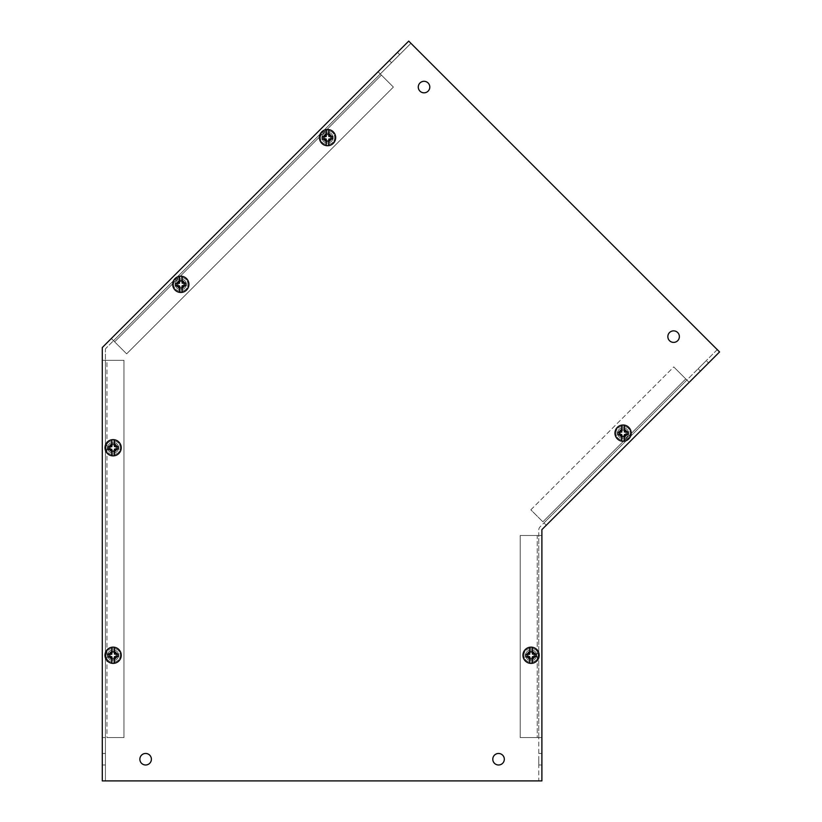 <?xml version="1.0" encoding="UTF-8"?>
<svg xmlns="http://www.w3.org/2000/svg" width="822" height="822" viewBox="0 0 822 822"><rect width="100%" height="100%" fill="white"/><g stroke="black" fill="none" stroke-linecap="round" stroke-linejoin="round"><path stroke-width="0.62" stroke-dasharray="4.11 3.08" d="M541.893 759.23L541.893 764.994L541.893 759.23M538.77 759.23L538.77 764.994L538.77 759.23M534.742 655.268A3.689 3.689 0 0 1 531.053 658.946A3.689 3.689 0 0 1 527.375 655.268A3.689 3.689 0 0 0 531.053 658.946A3.689 3.689 0 0 0 534.742 655.268A3.689 3.689 0 0 1 531.053 658.946A3.689 3.689 0 0 1 527.375 655.268A3.689 3.689 0 0 0 531.053 658.946A3.689 3.689 0 0 0 534.742 655.268A3.689 3.689 0 0 0 531.053 651.579A3.689 3.689 0 0 0 527.375 655.268A3.689 3.689 0 0 1 531.053 651.579A3.689 3.689 0 0 1 534.742 655.268A3.689 3.689 0 0 0 531.053 651.579A3.689 3.689 0 0 0 527.375 655.268A3.689 3.689 0 0 1 531.053 651.579A3.689 3.689 0 0 1 534.742 655.268M698.114 368.79L700.313 370.999L708.472 362.851L700.313 370.999L708.472 362.851L700.313 370.999L698.114 368.79L706.262 360.642L708.472 362.851L706.262 360.642L698.114 368.79M619.531 432.773A3.689 3.689 0 0 0 623.22 436.461A3.689 3.689 0 0 0 626.898 432.773A3.689 3.689 0 0 0 623.22 429.094A3.689 3.689 0 0 0 619.531 432.773A3.689 3.689 0 0 0 623.22 436.461A3.689 3.689 0 0 0 626.898 432.773A3.689 3.689 0 0 0 623.22 429.094A3.689 3.689 0 0 0 619.531 432.773A3.689 3.689 0 0 0 623.22 436.461A3.689 3.689 0 0 0 626.898 432.773A3.689 3.689 0 0 0 623.22 429.094A3.689 3.689 0 0 0 619.531 432.773A3.689 3.689 0 0 0 623.22 436.461A3.689 3.689 0 0 0 626.898 432.773A3.689 3.689 0 0 0 623.22 429.094A3.689 3.689 0 0 0 619.531 432.773M541.893 530.067A1.562 1.562 0 0 1 542.345 528.967L546.178 525.135L543.969 522.936L540.146 526.758A4.685 4.685 0 0 0 538.77 530.067L538.77 535.482L541.893 535.482L541.893 780.9L541.893 530.067L541.893 535.482L537.208 535.482L541.893 535.482L538.77 535.482L541.893 535.482L538.77 535.482L538.77 530.067A4.685 4.685 0 0 1 540.146 526.758L543.969 522.936L546.178 525.135L542.345 528.967A1.562 1.562 0 0 0 541.986 529.532M537.208 737.56L541.893 737.56L537.208 737.56L541.893 737.57L538.77 737.57L538.77 780.9L541.893 780.9L541.893 529.625L719.569 351.95L408.719 41.1L102.288 347.531L102.288 780.9L102.288 737.57L102.288 780.9L541.893 780.9L541.893 529.625L719.569 351.95L408.719 41.1L102.288 347.531L102.288 780.9L541.893 780.9L541.893 529.625L719.569 351.95L408.719 41.1L102.288 347.531L102.288 780.9L541.893 780.9L538.77 780.9L538.77 737.57L541.893 737.57L538.77 737.57L538.77 535.482L541.893 535.482L520.223 535.482L537.208 535.482L520.223 535.482L520.223 737.56L541.893 737.56L538.77 737.56L538.77 535.482L537.208 535.482L537.208 737.56L520.223 737.56L520.223 535.482L537.208 535.482L537.208 737.56M717.257 349.638L686.863 380.031L689.072 382.24L546.178 525.135L719.712 351.6L717.503 349.391L543.969 522.926L546.178 525.135L543.969 522.936L686.863 380.031L689.072 382.24L685.764 378.932L689.072 382.24L686.863 380.031L689.072 382.24L719.466 351.847M543.969 522.926L546.178 525.135L543.969 522.926M520.223 535.482L520.223 737.56L520.223 535.482M686.863 380.041L689.072 382.24L686.863 380.041M673.752 366.92L685.764 378.932L673.752 366.92L685.764 378.932L673.752 366.92L530.858 509.815L542.869 521.826L530.858 509.815L542.869 521.826L530.858 509.815L673.752 366.92M397.468 52.361L399.677 54.571L391.519 62.719L399.677 54.571L391.519 62.719L399.677 54.571L397.468 52.361L389.32 60.52L391.519 62.719L389.32 60.52L397.468 52.361M327.536 141.302A3.689 3.689 0 0 0 331.225 137.613A3.689 3.689 0 0 0 327.536 133.935A3.689 3.689 0 0 0 323.858 137.613A3.689 3.689 0 0 0 327.536 141.302A3.689 3.689 0 0 0 331.225 137.613A3.689 3.689 0 0 0 327.536 133.935A3.689 3.689 0 0 0 323.858 137.613A3.689 3.689 0 0 0 327.536 141.302M180.789 288.049A3.689 3.689 0 0 0 184.467 284.371A3.689 3.689 0 0 0 180.789 280.682A3.689 3.689 0 0 0 177.1 284.371A3.689 3.689 0 0 0 180.789 288.049A3.689 3.689 0 0 0 184.467 284.371A3.689 3.689 0 0 0 180.789 280.682A3.689 3.689 0 0 0 177.1 284.371A3.689 3.689 0 0 0 180.789 288.049M331.225 137.613A3.689 3.689 0 0 1 327.536 141.302A3.689 3.689 0 0 1 323.858 137.613A3.689 3.689 0 0 1 327.536 133.935A3.689 3.689 0 0 1 331.225 137.613A3.689 3.689 0 0 1 327.536 141.302A3.689 3.689 0 0 1 323.858 137.613A3.689 3.689 0 0 1 327.536 133.935A3.689 3.689 0 0 1 331.225 137.613M184.467 284.371A3.689 3.689 0 0 1 180.789 288.049A3.689 3.689 0 0 1 177.1 284.371A3.689 3.689 0 0 1 180.789 280.682A3.689 3.689 0 0 1 184.467 284.371A3.689 3.689 0 0 1 180.789 288.049A3.689 3.689 0 0 1 177.1 284.371A3.689 3.689 0 0 1 180.789 280.682A3.689 3.689 0 0 1 184.467 284.371M105.411 759.23L105.411 764.994L105.411 759.23M102.288 759.23L102.288 764.994L102.288 759.23M109.439 655.268A3.689 3.689 0 0 0 113.117 658.956A3.689 3.689 0 0 0 116.806 655.268A3.689 3.689 0 0 1 113.117 658.956A3.689 3.689 0 0 1 109.439 655.268A3.689 3.689 0 0 0 113.117 658.956A3.689 3.689 0 0 0 116.806 655.268A3.689 3.689 0 0 1 113.117 658.956A3.689 3.689 0 0 1 109.439 655.268A3.689 3.689 0 0 1 113.117 651.589A3.689 3.689 0 0 1 116.806 655.268A3.689 3.689 0 0 0 113.117 651.589A3.689 3.689 0 0 0 109.439 655.268A3.689 3.689 0 0 1 113.117 651.589A3.689 3.689 0 0 1 116.806 655.268A3.689 3.689 0 0 0 113.117 651.589A3.689 3.689 0 0 0 109.439 655.268M109.439 447.743A3.689 3.689 0 0 0 113.117 451.422A3.689 3.689 0 0 0 116.806 447.743A3.689 3.689 0 0 1 113.117 451.422A3.689 3.689 0 0 1 109.439 447.743A3.689 3.689 0 0 0 113.117 451.422A3.689 3.689 0 0 0 116.806 447.743A3.689 3.689 0 0 1 113.117 451.422A3.689 3.689 0 0 1 109.439 447.743A3.689 3.689 0 0 1 113.117 444.055A3.689 3.689 0 0 1 116.806 447.743A3.689 3.689 0 0 0 113.117 444.055A3.689 3.689 0 0 0 109.439 447.743A3.689 3.689 0 0 1 113.117 444.055A3.689 3.689 0 0 1 116.806 447.743A3.689 3.689 0 0 0 113.117 444.055A3.689 3.689 0 0 0 109.439 447.743M378.069 71.761L103.654 346.175L408.709 41.121L378.069 71.761L381.377 75.069L378.069 71.761L380.278 73.97L378.069 71.761L380.278 73.97L410.918 43.33L408.709 41.121L410.918 43.33L380.278 73.97L378.069 71.761L393.389 87.081L381.377 75.069L393.389 87.081L126.639 353.84L111.319 338.51L114.628 341.829L111.319 338.52L113.518 340.719L105.863 348.384L113.518 340.719L111.319 338.52L113.528 340.719L111.319 338.52L113.528 340.719L380.278 73.97L113.528 340.719L114.628 341.829L126.639 353.84L114.628 341.829L126.639 353.84L393.389 87.081L381.377 75.069L114.628 341.829L381.377 75.069L378.069 71.761M102.288 349.484A4.685 4.685 0 0 1 103.654 346.175A4.685 4.685 0 0 0 102.288 349.484L102.288 360.313L102.288 349.484M105.411 360.313L102.288 360.313L105.411 360.313L105.411 349.484L105.411 360.313L102.288 360.313L102.288 737.57L102.288 360.313L105.411 360.313L105.411 737.56L105.411 360.313M105.411 349.484A1.562 1.562 0 0 1 105.863 348.384A1.562 1.562 0 0 0 105.411 349.484M105.411 737.57L105.411 780.9L105.411 737.57L102.288 737.57L105.411 737.57M393.389 87.081L126.639 353.84L393.389 87.081M102.288 360.324L106.963 360.324L102.288 360.324M106.963 737.56L123.958 737.56L106.963 737.56L123.958 737.56L106.963 737.56L106.963 360.324L105.411 360.324L123.958 360.324L106.963 360.324L123.958 360.324L123.958 737.56L123.958 360.324L106.963 360.324L106.963 737.56M105.411 780.9L102.288 780.9L105.411 780.9M102.288 737.56L105.411 737.56L102.288 737.56M123.958 360.324L123.958 737.56L123.958 360.324M151.392 759.23A5.764 5.764 0 0 1 145.628 764.994A5.764 5.764 0 0 1 139.863 759.23A5.764 5.764 0 0 1 145.628 753.466A5.764 5.764 0 0 1 151.392 759.23A5.764 5.764 0 0 1 145.628 764.994A5.764 5.764 0 0 1 139.863 759.23A5.764 5.764 0 0 1 145.628 753.466A5.764 5.764 0 0 1 151.392 759.23A5.764 5.764 0 0 1 145.628 764.994A5.764 5.764 0 0 1 139.863 759.23A5.764 5.764 0 0 1 145.628 753.466A5.764 5.764 0 0 1 151.392 759.23M504.318 759.23A5.764 5.764 0 0 1 498.553 764.994A5.764 5.764 0 0 1 492.789 759.23A5.764 5.764 0 0 1 498.553 753.466A5.764 5.764 0 0 1 504.318 759.23A5.764 5.764 0 0 1 498.553 764.994A5.764 5.764 0 0 1 492.789 759.23A5.764 5.764 0 0 1 498.553 753.466A5.764 5.764 0 0 1 504.318 759.23A5.764 5.764 0 0 1 498.553 764.994A5.764 5.764 0 0 1 492.789 759.23A5.764 5.764 0 0 1 498.553 753.466A5.764 5.764 0 0 1 504.318 759.23M429.803 87.07A5.764 5.764 0 0 1 424.039 92.824A5.764 5.764 0 0 1 418.275 87.07A5.764 5.764 0 0 1 424.039 81.306A5.764 5.764 0 0 1 429.803 87.07A5.764 5.764 0 0 1 424.039 92.824A5.764 5.764 0 0 1 418.275 87.07A5.764 5.764 0 0 1 424.039 81.306A5.764 5.764 0 0 1 429.803 87.07A5.764 5.764 0 0 1 424.039 92.824A5.764 5.764 0 0 1 418.275 87.07A5.764 5.764 0 0 1 424.039 81.306A5.764 5.764 0 0 1 429.803 87.07M679.373 336.63A5.764 5.764 0 0 1 673.608 342.394A5.764 5.764 0 0 1 667.844 336.63A5.764 5.764 0 0 1 673.608 330.865A5.764 5.764 0 0 1 679.373 336.63A5.764 5.764 0 0 1 673.608 342.394A5.764 5.764 0 0 1 667.844 336.63A5.764 5.764 0 0 1 673.608 330.865A5.764 5.764 0 0 1 679.373 336.63A5.764 5.764 0 0 1 673.608 342.394A5.764 5.764 0 0 1 667.844 336.63A5.764 5.764 0 0 1 673.608 330.865A5.764 5.764 0 0 1 679.373 336.63M118.543 655.268A5.415 5.415 0 0 1 113.117 660.683A5.415 5.415 0 0 1 107.703 655.268A5.415 5.415 0 0 1 113.117 649.842A5.415 5.415 0 0 1 118.543 655.268A5.415 5.415 0 0 1 113.117 660.683A5.415 5.415 0 0 1 107.703 655.268A5.415 5.415 0 0 1 113.117 649.842A5.415 5.415 0 0 1 118.543 655.268A5.415 5.415 0 0 1 113.117 660.683A5.415 5.415 0 0 1 107.703 655.268A5.415 5.415 0 0 1 113.117 649.842A5.415 5.415 0 0 1 118.543 655.268A5.415 5.415 0 0 1 113.117 660.683A5.415 5.415 0 0 1 107.703 655.268A5.415 5.415 0 0 1 113.117 649.842A5.415 5.415 0 0 1 118.543 655.268M332.961 137.603A5.415 5.415 0 0 1 327.546 143.018A5.415 5.415 0 0 1 322.132 137.603A5.415 5.415 0 0 1 327.546 132.178A5.415 5.415 0 0 1 332.961 137.603A5.415 5.415 0 0 1 327.546 143.018A5.415 5.415 0 0 1 322.132 137.603A5.415 5.415 0 0 1 327.546 132.178A5.415 5.415 0 0 1 332.961 137.603A5.415 5.415 0 0 1 327.546 143.018A5.415 5.415 0 0 1 322.132 137.603A5.415 5.415 0 0 1 327.546 132.178A5.415 5.415 0 0 1 332.961 137.603A5.415 5.415 0 0 1 327.546 143.018A5.415 5.415 0 0 1 322.132 137.603A5.415 5.415 0 0 1 327.546 132.178A5.415 5.415 0 0 1 332.961 137.603M628.491 433.122A5.415 5.415 0 0 1 623.066 438.547A5.415 5.415 0 0 1 617.651 433.122A5.415 5.415 0 0 1 623.066 427.707A5.415 5.415 0 0 1 628.491 433.122A5.415 5.415 0 0 1 623.066 438.547A5.415 5.415 0 0 1 617.651 433.122A5.415 5.415 0 0 1 623.066 427.707A5.415 5.415 0 0 1 628.491 433.122A5.415 5.415 0 0 1 623.066 438.547A5.415 5.415 0 0 1 617.651 433.122A5.415 5.415 0 0 1 623.066 427.707A5.415 5.415 0 0 1 628.491 433.122A5.415 5.415 0 0 1 623.066 438.547A5.415 5.415 0 0 1 617.651 433.122A5.415 5.415 0 0 1 623.066 427.707A5.415 5.415 0 0 1 628.491 433.122M536.478 655.268A5.415 5.415 0 0 1 531.053 660.683A5.415 5.415 0 0 1 525.638 655.268A5.415 5.415 0 0 1 531.053 649.842A5.415 5.415 0 0 1 536.478 655.268A5.415 5.415 0 0 1 531.053 660.683A5.415 5.415 0 0 1 525.638 655.268A5.415 5.415 0 0 1 531.053 649.842A5.415 5.415 0 0 1 536.478 655.268A5.415 5.415 0 0 1 531.053 660.683A5.415 5.415 0 0 1 525.638 655.268A5.415 5.415 0 0 1 531.053 649.842A5.415 5.415 0 0 1 536.478 655.268A5.415 5.415 0 0 1 531.053 660.683A5.415 5.415 0 0 1 525.638 655.268A5.415 5.415 0 0 1 531.053 649.842A5.415 5.415 0 0 1 536.478 655.268M118.543 447.754A5.415 5.415 0 0 1 113.117 453.169A5.415 5.415 0 0 1 107.703 447.754A5.415 5.415 0 0 1 113.117 442.339A5.415 5.415 0 0 1 118.543 447.754A5.415 5.415 0 0 1 113.117 453.169A5.415 5.415 0 0 1 107.703 447.754A5.415 5.415 0 0 1 113.117 442.339A5.415 5.415 0 0 1 118.543 447.754A5.415 5.415 0 0 1 113.117 453.169A5.415 5.415 0 0 1 107.703 447.754A5.415 5.415 0 0 1 113.117 442.339A5.415 5.415 0 0 1 118.543 447.754A5.415 5.415 0 0 1 113.117 453.169A5.415 5.415 0 0 1 107.703 447.754A5.415 5.415 0 0 1 113.117 442.339A5.415 5.415 0 0 1 118.543 447.754M186.224 284.33A5.415 5.415 0 0 1 180.809 289.755A5.415 5.415 0 0 1 175.394 284.33A5.415 5.415 0 0 1 180.809 278.915A5.415 5.415 0 0 1 186.224 284.33A5.415 5.415 0 0 1 180.809 289.755A5.415 5.415 0 0 1 175.394 284.33A5.415 5.415 0 0 1 180.809 278.915A5.415 5.415 0 0 1 186.224 284.33A5.415 5.415 0 0 1 180.809 289.755A5.415 5.415 0 0 1 175.394 284.33A5.415 5.415 0 0 1 180.809 278.915A5.415 5.415 0 0 1 186.224 284.33A5.415 5.415 0 0 1 180.809 289.755A5.415 5.415 0 0 1 175.394 284.33A5.415 5.415 0 0 1 180.809 278.915A5.415 5.415 0 0 1 186.224 284.33M106.079 655.268C105.689 646.184 120.557 646.184 120.166 655.268C120.557 664.34 105.689 664.34 106.079 655.268C105.689 664.34 120.557 664.351 120.166 655.268C120.557 646.184 105.689 646.184 106.079 655.268M104.99 655.268A8.128 8.128 0 0 1 113.117 647.14A8.128 8.128 0 0 1 121.245 655.268A8.128 8.128 0 0 1 113.117 663.385A8.128 8.128 0 0 1 104.99 655.268A8.128 8.128 0 0 0 113.117 663.385A8.128 8.128 0 0 0 121.245 655.268A8.128 8.128 0 0 0 113.117 647.14A8.128 8.128 0 0 0 104.99 655.268A8.128 8.128 0 0 0 113.117 663.385A8.128 8.128 0 0 0 121.245 655.268A8.128 8.128 0 0 0 113.117 647.14A8.128 8.128 0 0 0 104.99 655.268A8.128 8.128 0 0 0 113.117 663.385A8.128 8.128 0 0 0 121.245 655.268A8.128 8.128 0 0 0 113.117 647.14A8.128 8.128 0 0 0 104.99 655.268A8.128 8.128 0 0 1 113.117 647.14A8.128 8.128 0 0 1 121.245 655.268M117.238 655.268A4.12 4.12 0 0 1 113.117 659.378A4.12 4.12 0 0 1 109.007 655.268A4.12 4.12 0 0 0 113.117 659.378A4.12 4.12 0 0 0 117.238 655.268A4.12 4.12 0 0 0 113.117 651.147A4.12 4.12 0 0 0 109.007 655.268A4.12 4.12 0 0 1 113.117 651.147A4.12 4.12 0 0 1 117.238 655.268A4.12 4.12 0 0 0 113.117 651.147A4.12 4.12 0 0 0 109.007 655.268A4.12 4.12 0 0 1 113.117 651.147A4.12 4.12 0 0 1 117.238 655.268A4.12 4.12 0 0 1 113.117 659.378A4.12 4.12 0 0 1 109.007 655.268A4.12 4.12 0 0 0 113.117 659.378A4.12 4.12 0 0 0 117.238 655.268M110.302 655.268A2.815 2.815 0 0 0 113.117 658.083A2.815 2.815 0 0 0 115.933 655.268A2.815 2.815 0 0 0 113.117 652.442A2.815 2.815 0 0 0 110.302 655.268A2.815 2.815 0 0 1 113.117 652.442A2.815 2.815 0 0 1 115.933 655.268A2.815 2.815 0 0 1 113.117 658.083A2.815 2.815 0 0 1 110.302 655.268M118.378 656.007L118.296 653.963L114.422 654.117L114.422 647.294L114.422 653.809L114.422 651.24L117.125 653.911L114.422 653.809L117.125 653.911M114.422 647.304L114.422 647.294A8.076 8.076 0 0 0 111.823 647.294L111.823 654.22L107.888 654.374M109.234 653.603L111.823 651.24L111.823 653.706L107.846 653.552L107.774 655.268L107.846 656.984L111.823 656.819L111.823 663.231L111.823 656.305L111.823 659.285L108.997 656.192L111.823 656.305L108.997 656.192M111.823 663.231A8.076 8.076 0 0 0 114.422 663.231L114.422 656.408L114.422 663.231L114.422 656.716L118.399 656.562M320.498 137.603C320.107 128.52 334.986 128.52 334.585 137.603C334.986 146.686 320.107 146.686 320.498 137.603C320.107 146.686 334.986 146.686 334.585 137.603C334.986 128.52 320.107 128.52 320.498 137.603M319.419 137.603A8.128 8.128 0 0 1 327.546 129.475A8.128 8.128 0 0 1 335.674 137.603A8.128 8.128 0 0 1 327.546 145.73A8.128 8.128 0 0 1 319.419 137.603A8.128 8.128 0 0 0 327.546 145.73A8.128 8.128 0 0 0 335.674 137.603A8.128 8.128 0 0 0 327.546 129.475A8.128 8.128 0 0 0 319.419 137.603A8.128 8.128 0 0 0 327.546 145.73A8.128 8.128 0 0 0 335.674 137.603A8.128 8.128 0 0 0 327.546 129.475A8.128 8.128 0 0 0 319.419 137.603A8.128 8.128 0 0 0 327.546 145.73A8.128 8.128 0 0 0 335.674 137.603A8.128 8.128 0 0 0 327.546 129.475A8.128 8.128 0 0 0 319.419 137.603A8.128 8.128 0 0 1 327.546 129.475A8.128 8.128 0 0 1 335.674 137.603M331.656 137.603A4.12 4.12 0 0 1 327.546 141.713A4.12 4.12 0 0 1 323.426 137.603A4.12 4.12 0 0 0 327.546 141.713A4.12 4.12 0 0 0 331.656 137.603A4.12 4.12 0 0 0 327.546 133.483A4.12 4.12 0 0 0 323.426 137.603A4.12 4.12 0 0 1 327.546 133.483A4.12 4.12 0 0 1 331.656 137.603A4.12 4.12 0 0 0 327.546 133.483A4.12 4.12 0 0 0 323.426 137.603A4.12 4.12 0 0 1 327.546 133.483A4.12 4.12 0 0 1 331.656 137.603A4.12 4.12 0 0 1 327.546 141.713A4.12 4.12 0 0 1 323.426 137.603A4.12 4.12 0 0 0 327.546 141.713A4.12 4.12 0 0 0 331.656 137.603M324.731 137.603A2.815 2.815 0 0 0 327.546 140.418A2.815 2.815 0 0 0 330.362 137.603A2.815 2.815 0 0 0 327.546 134.787A2.815 2.815 0 0 0 324.731 137.603A2.815 2.815 0 0 1 327.546 134.787A2.815 2.815 0 0 1 330.362 137.603A2.815 2.815 0 0 1 327.546 140.418A2.815 2.815 0 0 1 324.731 137.603M332.766 137.603L332.818 136.298L332.715 138.897L328.841 138.743L328.841 145.566L328.841 138.743L332.715 138.897L332.766 137.603L332.715 136.298L328.841 136.452L328.841 129.629L328.841 136.144L328.841 133.575L331.543 136.246L328.841 136.144L331.543 136.246M328.841 129.629A8.076 8.076 0 0 0 326.242 129.629L326.242 136.555L322.306 136.709M322.162 136.719L322.265 139.319L326.242 139.154L326.242 145.566L326.242 138.641L326.242 141.62L323.426 138.528L326.242 138.641L323.426 138.528M331.574 138.856L328.841 141.62L328.841 139.052L332.818 138.897M616.027 433.122C615.637 424.039 630.505 424.039 630.114 433.122C630.505 442.205 615.637 442.205 616.027 433.122C615.637 442.205 630.505 442.205 630.114 433.122C630.505 424.039 615.637 424.039 616.027 433.122M614.948 433.122A8.128 8.128 0 0 1 623.066 425.005A8.128 8.128 0 0 1 631.193 433.122A8.128 8.128 0 0 1 623.066 441.25A8.128 8.128 0 0 1 614.948 433.122A8.128 8.128 0 0 0 623.066 441.25A8.128 8.128 0 0 0 631.193 433.122A8.128 8.128 0 0 0 623.066 425.005A8.128 8.128 0 0 0 614.948 433.122A8.128 8.128 0 0 0 623.066 441.25A8.128 8.128 0 0 0 631.193 433.122A8.128 8.128 0 0 0 623.066 425.005A8.128 8.128 0 0 0 614.948 433.122A8.128 8.128 0 0 0 623.066 441.25A8.128 8.128 0 0 0 631.193 433.122A8.128 8.128 0 0 0 623.066 425.005A8.128 8.128 0 0 0 614.948 433.122A8.128 8.128 0 0 1 623.066 425.005A8.128 8.128 0 0 1 631.193 433.122M627.186 433.122A4.12 4.12 0 0 1 623.066 437.242A4.12 4.12 0 0 1 618.956 433.122A4.12 4.12 0 0 0 623.066 437.242A4.12 4.12 0 0 0 627.186 433.122A4.12 4.12 0 0 0 623.066 429.012A4.12 4.12 0 0 0 618.956 433.122A4.12 4.12 0 0 1 623.066 429.012A4.12 4.12 0 0 1 627.186 433.122A4.12 4.12 0 0 0 623.066 429.012A4.12 4.12 0 0 0 618.956 433.122A4.12 4.12 0 0 1 623.066 429.012A4.12 4.12 0 0 1 627.186 433.122A4.12 4.12 0 0 1 623.066 437.242A4.12 4.12 0 0 1 618.956 433.122A4.12 4.12 0 0 0 623.066 437.242A4.12 4.12 0 0 0 627.186 433.122M620.25 433.122A2.815 2.815 0 0 0 623.066 435.948A2.815 2.815 0 0 0 625.891 433.122A2.815 2.815 0 0 0 623.066 430.307A2.815 2.815 0 0 0 620.25 433.122A2.815 2.815 0 0 1 623.066 430.307A2.815 2.815 0 0 1 625.891 433.122A2.815 2.815 0 0 1 623.066 435.948A2.815 2.815 0 0 1 620.25 433.122M628.347 434.427L628.244 431.827L624.371 431.982L624.371 425.159L624.371 431.673L624.371 429.105L627.073 431.776L624.371 431.673L627.073 431.776M624.371 425.159A8.076 8.076 0 0 0 621.771 425.159L621.771 432.084L617.692 432.238L617.795 434.838L621.771 434.684L621.771 441.095L621.771 434.17L621.771 437.15L618.945 434.057L621.771 434.17L618.945 434.057M621.771 441.095A8.076 8.076 0 0 0 624.371 441.095L624.371 434.273L624.371 441.095L624.371 434.581L628.203 434.427M524.015 655.268C523.624 646.184 538.492 646.184 538.102 655.268C538.492 664.34 523.624 664.34 524.015 655.268C523.624 664.34 538.492 664.351 538.102 655.268C538.492 646.184 523.624 646.184 524.015 655.268M522.936 655.268A8.128 8.128 0 0 1 531.053 647.14A8.128 8.128 0 0 1 539.181 655.268A8.128 8.128 0 0 1 531.053 663.385A8.128 8.128 0 0 1 522.936 655.268A8.128 8.128 0 0 0 531.053 663.385A8.128 8.128 0 0 0 539.181 655.268A8.128 8.128 0 0 0 531.053 647.14A8.128 8.128 0 0 0 522.936 655.268A8.128 8.128 0 0 0 531.053 663.385A8.128 8.128 0 0 0 539.181 655.268A8.128 8.128 0 0 0 531.053 647.14A8.128 8.128 0 0 0 522.936 655.268A8.128 8.128 0 0 0 531.053 663.385A8.128 8.128 0 0 0 539.181 655.268A8.128 8.128 0 0 0 531.053 647.14A8.128 8.128 0 0 0 522.936 655.268A8.128 8.128 0 0 1 531.053 647.14A8.128 8.128 0 0 1 539.181 655.268M535.173 655.268A4.12 4.12 0 0 1 531.053 659.378A4.12 4.12 0 0 1 526.943 655.268A4.12 4.12 0 0 0 531.053 659.378A4.12 4.12 0 0 0 535.173 655.268A4.12 4.12 0 0 0 531.053 651.147A4.12 4.12 0 0 0 526.943 655.268A4.12 4.12 0 0 1 531.053 651.147A4.12 4.12 0 0 1 535.173 655.268A4.12 4.12 0 0 0 531.053 651.147A4.12 4.12 0 0 0 526.943 655.268A4.12 4.12 0 0 1 531.053 651.147A4.12 4.12 0 0 1 535.173 655.268A4.12 4.12 0 0 1 531.053 659.378A4.12 4.12 0 0 1 526.943 655.268A4.12 4.12 0 0 0 531.053 659.378A4.12 4.12 0 0 0 535.173 655.268M528.238 655.268A2.815 2.815 0 0 0 531.053 658.083A2.815 2.815 0 0 0 533.879 655.268A2.815 2.815 0 0 0 531.053 652.442A2.815 2.815 0 0 0 528.238 655.268A2.815 2.815 0 0 1 531.053 652.442A2.815 2.815 0 0 1 533.879 655.268A2.815 2.815 0 0 1 531.053 658.083A2.815 2.815 0 0 1 528.238 655.268M532.358 663.22L532.358 656.716L536.334 656.562L536.232 653.963L532.358 654.117L532.358 647.294L532.358 653.809L532.358 651.24L535.06 653.911L532.358 653.809L535.06 653.911M532.358 647.294A8.076 8.076 0 0 0 529.758 647.294L529.758 654.22L525.823 654.374M525.679 654.384L525.782 656.984L529.758 656.819L529.758 663.231L529.758 656.305L529.758 659.285L526.933 656.192L529.758 656.305L526.933 656.192M118.296 656.562L118.399 653.963L118.296 656.562L114.422 656.408L118.296 656.562M107.774 655.268L107.846 653.552L111.823 653.706L111.823 647.294M322.203 137.603L322.265 135.887L322.203 137.603M328.841 145.566A8.076 8.076 0 0 1 326.242 145.566M323.663 135.938L326.242 136.041L323.663 135.938L326.242 133.575M628.244 434.427L628.347 431.827L628.244 434.427L624.371 434.273L628.244 434.427M617.723 433.122L617.795 431.406L617.723 433.122M619.182 431.468L621.771 431.571L619.182 431.468L621.771 429.105M536.232 656.562L536.334 653.963L536.232 656.562L532.358 656.408L536.232 656.562M525.71 655.268L525.782 653.552L525.71 655.268M532.358 663.231L532.358 656.408L532.358 663.231A8.076 8.076 0 0 1 529.758 663.231M527.169 653.603L529.758 653.706L527.169 653.603L529.758 651.24M173.771 284.33C173.37 293.413 188.248 293.413 187.858 284.33C188.248 275.247 173.37 275.247 173.771 284.33C173.37 275.247 188.248 275.247 187.858 284.33C188.248 293.413 173.37 293.413 173.771 284.33M172.682 284.33A8.128 8.128 0 0 0 180.809 292.457A8.128 8.128 0 0 0 188.937 284.33A8.128 8.128 0 0 0 180.809 276.202A8.128 8.128 0 0 0 172.682 284.33A8.128 8.128 0 0 0 180.809 292.457A8.128 8.128 0 0 0 188.937 284.33A8.128 8.128 0 0 0 180.809 276.202A8.128 8.128 0 0 0 172.682 284.33A8.128 8.128 0 0 1 180.809 276.202A8.128 8.128 0 0 1 188.937 284.33A8.128 8.128 0 0 1 180.809 292.457A8.128 8.128 0 0 1 172.682 284.33A8.128 8.128 0 0 1 180.809 276.202A8.128 8.128 0 0 1 188.937 284.33A8.128 8.128 0 0 0 180.809 276.202A8.128 8.128 0 0 0 172.682 284.33A8.128 8.128 0 0 0 180.809 292.457A8.128 8.128 0 0 0 188.937 284.33M185.988 285.635L186.091 283.035L182.114 282.881L182.114 276.367L182.114 282.881L186.091 283.035L185.988 285.635L182.114 285.481L185.988 285.635M175.466 284.33L175.435 285.213L179.515 285.378L179.515 292.303L179.515 285.378L175.435 285.213L175.538 282.614L175.466 284.33M184.816 282.984L182.114 280.312L182.114 283.189L185.988 283.035L186.091 285.635L182.114 285.789L182.114 292.303L182.114 285.481L182.114 292.303A8.076 8.076 0 0 1 179.515 292.303M184.929 284.33A4.12 4.12 0 0 0 180.809 280.22A4.12 4.12 0 0 0 176.689 284.33A4.12 4.12 0 0 1 180.809 280.22A4.12 4.12 0 0 1 184.929 284.33A4.12 4.12 0 0 1 180.809 288.45A4.12 4.12 0 0 1 176.689 284.33A4.12 4.12 0 0 0 180.809 288.45A4.12 4.12 0 0 0 184.929 284.33A4.12 4.12 0 0 1 180.809 288.45A4.12 4.12 0 0 1 176.689 284.33A4.12 4.12 0 0 0 180.809 288.45A4.12 4.12 0 0 0 184.929 284.33A4.12 4.12 0 0 0 180.809 280.22A4.12 4.12 0 0 0 176.689 284.33A4.12 4.12 0 0 1 180.809 280.22A4.12 4.12 0 0 1 184.929 284.33M177.994 284.33A2.815 2.815 0 0 1 180.809 281.514A2.815 2.815 0 0 1 183.625 284.33A2.815 2.815 0 0 1 180.809 287.145A2.815 2.815 0 0 1 177.994 284.33A2.815 2.815 0 0 0 180.809 287.145A2.815 2.815 0 0 0 183.625 284.33A2.815 2.815 0 0 0 180.809 281.514A2.815 2.815 0 0 0 177.994 284.33M175.569 283.446L179.515 283.292L179.515 276.367A8.076 8.076 0 0 1 182.114 276.367L182.114 276.377M176.925 282.676L179.515 282.778L176.925 282.676L179.515 280.312M106.079 447.754C105.689 456.837 120.557 456.837 120.166 447.754C120.557 438.671 105.689 438.671 106.079 447.754C105.689 438.671 120.557 438.671 120.166 447.754C120.557 456.837 105.689 456.837 106.079 447.754M104.99 447.754A8.128 8.128 0 0 0 113.117 455.881A8.128 8.128 0 0 0 121.245 447.754A8.128 8.128 0 0 0 113.117 439.626A8.128 8.128 0 0 0 104.99 447.754A8.128 8.128 0 0 0 113.117 455.881A8.128 8.128 0 0 0 121.245 447.754A8.128 8.128 0 0 0 113.117 439.626A8.128 8.128 0 0 0 104.99 447.754A8.128 8.128 0 0 1 113.117 439.626A8.128 8.128 0 0 1 121.245 447.754A8.128 8.128 0 0 1 113.117 455.881A8.128 8.128 0 0 1 104.99 447.754A8.128 8.128 0 0 1 113.117 439.626A8.128 8.128 0 0 1 121.245 447.754A8.128 8.128 0 0 0 113.117 439.626A8.128 8.128 0 0 0 104.99 447.754A8.128 8.128 0 0 0 113.117 455.881A8.128 8.128 0 0 0 121.245 447.754M118.296 449.048L118.399 446.449L114.422 446.295L114.422 439.78L114.422 446.295L118.399 446.449L118.296 449.048L114.422 448.894L118.296 449.048M107.774 447.754L107.744 448.637L111.823 448.791L111.823 455.717L111.823 448.791L107.744 448.637L107.846 446.038L107.774 447.754M118.399 449.048L114.422 449.202L114.422 455.717L114.422 448.894L114.422 455.717A8.076 8.076 0 0 1 111.823 455.717L111.823 455.717M117.238 447.754A4.12 4.12 0 0 0 113.117 443.633A4.12 4.12 0 0 0 109.007 447.754A4.12 4.12 0 0 1 113.117 443.633A4.12 4.12 0 0 1 117.238 447.754A4.12 4.12 0 0 1 113.117 451.864A4.12 4.12 0 0 1 109.007 447.754A4.12 4.12 0 0 0 113.117 451.864A4.12 4.12 0 0 0 117.238 447.754A4.12 4.12 0 0 1 113.117 451.864A4.12 4.12 0 0 1 109.007 447.754A4.12 4.12 0 0 0 113.117 451.864A4.12 4.12 0 0 0 117.238 447.754A4.12 4.12 0 0 0 113.117 443.633A4.12 4.12 0 0 0 109.007 447.754A4.12 4.12 0 0 1 113.117 443.633A4.12 4.12 0 0 1 117.238 447.754M110.302 447.754A2.815 2.815 0 0 1 113.117 444.938A2.815 2.815 0 0 1 115.933 447.754A2.815 2.815 0 0 1 113.117 450.569A2.815 2.815 0 0 1 110.302 447.754A2.815 2.815 0 0 0 113.117 450.569A2.815 2.815 0 0 0 115.933 447.754A2.815 2.815 0 0 0 113.117 444.938A2.815 2.815 0 0 0 110.302 447.754M108.997 448.678L111.823 451.771L111.823 449.305L107.846 449.47L107.744 446.87L111.823 446.706L111.823 439.78A8.076 8.076 0 0 1 114.422 439.78M109.234 446.089L111.823 446.192L109.234 446.089L111.823 443.726M175.435 283.446L175.538 286.046L179.515 285.892L179.515 288.358L176.689 285.265M118.378 448.493L118.296 446.449L114.422 446.603L114.422 443.726L117.125 446.397M685.764 378.932L542.869 521.826L685.764 378.932M114.628 341.829L381.377 75.069L114.628 341.829M114.422 659.285L117.156 656.521M624.371 437.15L627.104 434.376M532.358 659.285L535.091 656.521M182.114 288.358L184.847 285.583M114.422 451.771L117.156 449.007M538.77 764.994L541.893 764.994L538.77 764.994M538.77 753.466L541.893 753.466L538.77 753.466M102.288 764.994L105.411 764.994L102.288 764.994M102.288 753.466L105.411 753.466L102.288 753.466"/><path stroke-width="1.23" d="M541.986 529.532A1.562 1.562 0 0 0 541.893 530.067M717.257 349.638L719.466 351.847M151.392 759.23A5.764 5.764 0 0 1 145.628 764.994A5.764 5.764 0 0 1 139.863 759.23A5.764 5.764 0 0 1 145.628 753.466A5.764 5.764 0 0 1 151.392 759.23M504.318 759.23A5.764 5.764 0 0 1 498.553 764.994A5.764 5.764 0 0 1 492.789 759.23A5.764 5.764 0 0 1 498.553 753.466A5.764 5.764 0 0 1 504.318 759.23M429.803 87.07A5.764 5.764 0 0 1 424.039 92.824A5.764 5.764 0 0 1 418.275 87.07A5.764 5.764 0 0 1 424.039 81.306A5.764 5.764 0 0 1 429.803 87.07M679.373 336.63A5.764 5.764 0 0 1 673.608 342.394A5.764 5.764 0 0 1 667.844 336.63A5.764 5.764 0 0 1 673.608 330.865A5.764 5.764 0 0 1 679.373 336.63M102.288 347.531L102.288 780.9L541.893 780.9L541.893 529.625L719.569 351.95L408.719 41.1L102.288 347.531M111.823 647.294A8.076 8.076 0 0 1 114.422 647.294L114.422 654.117L118.296 653.963L118.399 656.562L114.422 656.716L114.422 663.231A8.076 8.076 0 0 1 111.823 663.231L111.823 656.819L107.846 656.984L107.744 654.384L111.823 654.22L111.823 647.294L111.823 651.24L108.997 654.333M104.99 655.268A8.128 8.128 0 0 1 113.117 647.14A8.128 8.128 0 0 1 121.245 655.268A8.128 8.128 0 0 1 113.117 663.385A8.128 8.128 0 0 1 104.99 655.268A8.128 8.128 0 0 0 113.117 663.385A8.128 8.128 0 0 0 121.245 655.268M117.156 654.004L114.422 651.24L114.422 647.304M109.234 656.922L111.823 659.285L111.823 663.231M107.888 654.374L107.774 655.268M118.399 656.562L118.378 656.007M331.574 136.349L328.841 133.575L328.841 129.629L328.841 136.452L332.715 136.298L332.818 138.897L328.841 139.052L328.841 145.566L328.841 141.62L331.543 138.949M319.419 137.603A8.128 8.128 0 0 1 327.546 129.475A8.128 8.128 0 0 1 335.674 137.603A8.128 8.128 0 0 1 327.546 145.73A8.128 8.128 0 0 1 319.419 137.603A8.128 8.128 0 0 0 327.546 145.73A8.128 8.128 0 0 0 335.674 137.603M323.663 139.257L326.242 141.62L326.242 145.556L326.242 139.154L322.265 139.319L322.162 136.719L326.242 136.555L326.242 129.64A8.076 8.076 0 0 1 328.841 129.629M326.242 145.566A8.076 8.076 0 0 0 328.841 145.566M332.818 138.897L332.766 137.603M628.244 431.827L628.347 434.427L624.371 434.581L624.371 441.095A8.076 8.076 0 0 1 621.771 441.095L621.771 434.684L617.795 434.838L617.692 432.238L621.771 432.084L621.771 425.159A8.076 8.076 0 0 1 624.371 425.159L624.371 431.982L628.244 431.827M614.948 433.122A8.128 8.128 0 0 1 623.066 425.005A8.128 8.128 0 0 1 631.193 433.122A8.128 8.128 0 0 1 623.066 441.25A8.128 8.128 0 0 1 614.948 433.122A8.128 8.128 0 0 0 623.066 441.25A8.128 8.128 0 0 0 631.193 433.122M627.104 431.869L624.371 429.105L624.371 425.169M619.182 434.787L621.771 437.15L621.771 441.095M535.091 654.004L532.358 651.24L532.358 647.294L532.358 654.117L536.232 653.963L536.334 656.562L532.358 656.716L532.358 663.22M522.936 655.268A8.128 8.128 0 0 1 531.053 647.14A8.128 8.128 0 0 1 539.181 655.268A8.128 8.128 0 0 1 531.053 663.385A8.128 8.128 0 0 1 522.936 655.268A8.128 8.128 0 0 0 531.053 663.385A8.128 8.128 0 0 0 539.181 655.268M527.169 656.922L529.758 659.285L529.758 663.231L529.758 656.819L525.782 656.984L525.679 654.384L529.758 654.22L529.758 647.294A8.076 8.076 0 0 1 532.358 647.294M529.758 663.231A8.076 8.076 0 0 0 532.358 663.231M185.988 283.035L186.091 285.635L182.114 285.789L182.114 292.303A8.076 8.076 0 0 1 179.515 292.303L179.515 285.892L175.538 286.046L175.435 283.446L179.515 283.292L179.515 276.367A8.076 8.076 0 0 1 182.114 276.367L182.114 283.189L185.988 283.035M172.682 284.33A8.128 8.128 0 0 1 180.809 276.202A8.128 8.128 0 0 1 188.937 284.33A8.128 8.128 0 0 1 180.809 292.457A8.128 8.128 0 0 1 172.682 284.33A8.128 8.128 0 0 0 180.809 292.457A8.128 8.128 0 0 0 188.937 284.33M184.847 283.076L182.114 280.312L182.114 276.377M176.925 285.994L179.515 288.358L179.515 292.303M118.296 446.449L118.399 449.048L114.422 449.202L114.422 455.717A8.076 8.076 0 0 1 111.823 455.717L111.823 449.305L107.846 449.47L107.744 446.87L111.823 446.706L111.823 439.791A8.076 8.076 0 0 1 114.422 439.78L114.422 446.603L118.296 446.449M104.99 447.754A8.128 8.128 0 0 1 113.117 439.626A8.128 8.128 0 0 1 121.245 447.754A8.128 8.128 0 0 1 113.117 455.881A8.128 8.128 0 0 1 104.99 447.754A8.128 8.128 0 0 0 113.117 455.881A8.128 8.128 0 0 0 121.245 447.754M117.156 446.5L114.422 443.726L114.422 439.78M109.234 449.408L111.823 451.771L111.823 455.707M118.399 449.048L118.378 448.493M117.125 656.614L114.422 659.285M323.426 136.668L326.242 133.575M618.945 432.197L621.771 429.105M627.073 434.478L624.371 437.15M526.933 654.333L529.758 651.24M535.06 656.614L532.358 659.285M176.689 283.405L179.515 280.312M184.816 285.686L182.114 288.358M108.997 446.819L111.823 443.726M117.125 449.1L114.422 451.771"/></g></svg>
